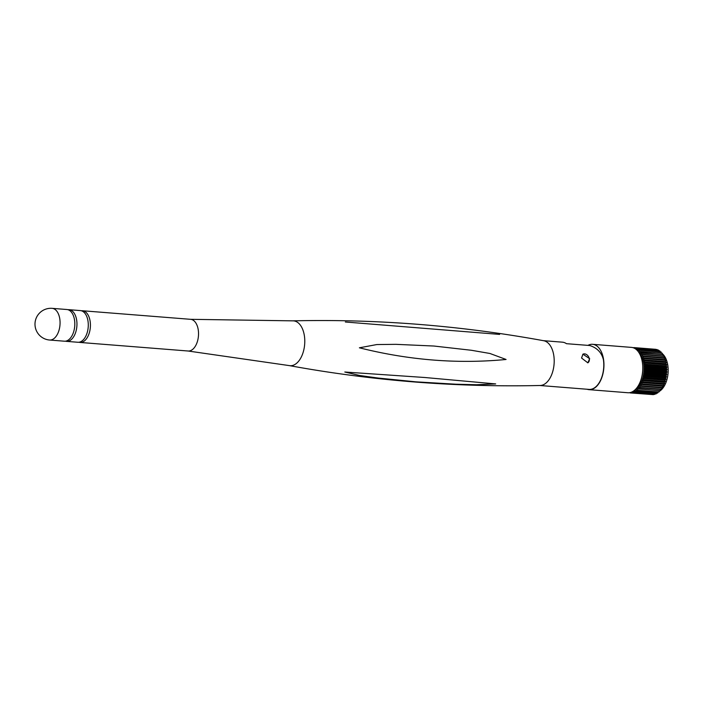 <?xml version="1.0" encoding="UTF-8"?>
<svg xmlns="http://www.w3.org/2000/svg" width="703" height="703" viewBox="0 0 703 703"><rect width="100%" height="100%" fill="white"/><g stroke="black" fill="none" stroke-linecap="round" stroke-linejoin="round"><path stroke-width="1.05" d="M67.954 309.707A15.888 9.121 94.5 0 1 69.026 309.689A15.888 9.121 94.5 0 1 76.706 320.436A15.888 9.121 94.5 0 1 66.513 341.368A15.888 9.121 94.5 0 1 65.458 341.175M74.562 320.269A15.888 9.121 94.5 0 1 64.377 341.201L49.632 340.032A15.888 9.121 94.5 0 0 53.024 339.206A15.888 9.121 94.5 0 0 59.817 319.1A15.888 9.121 94.5 0 0 52.136 308.345L66.89 309.513A15.888 9.121 94.5 0 1 74.562 320.269M69.026 309.689L80.362 310.585A15.888 9.121 94.5 0 1 88.033 321.341A15.888 9.121 94.5 0 1 77.848 342.264L66.513 341.368M81.416 310.779A15.888 9.121 94.5 0 1 82.497 310.752A15.888 9.121 94.5 0 1 90.169 321.508A15.888 9.121 94.5 0 1 79.984 342.44A15.888 9.121 94.5 0 1 78.929 342.247M190.469 319.311A15.888 9.121 94.5 0 1 190.601 319.32A15.888 9.121 94.5 0 1 198.281 330.076A15.888 9.121 94.5 0 1 188.088 351.008A15.888 9.121 94.5 0 1 187.956 350.99M499.622 334.408L345.349 322L499.622 334.408M292.8 320.849C377.124 318.934 460.773 325.559 543.735 340.735A22.487 12.909 94.5 0 1 553.841 355.85A22.487 12.909 94.5 0 1 540.185 385.49C455.869 387.406 372.221 380.771 289.258 365.595A22.487 12.909 94.5 0 1 289.249 365.595A22.487 12.909 94.5 0 0 304.425 336.087A22.487 12.909 94.5 0 0 292.8 320.849L190.539 319.32M589.685 358.697L582.919 354.189L581.566 358.047L587.84 362.836L589.685 358.697M543.357 340.665L562.435 342.176A22.487 12.909 94.5 0 1 566.451 343.679L589.703 345.516C597.075 347.818 601.654 352.572 603.438 359.787A22.487 12.909 94.5 0 1 589.026 389.4L539.807 385.499M424.893 377.511L344.804 372.019L359.716 375.499L378.056 378.038L415.948 381.843L455.957 384.216L476.502 384.743L495.685 383.917L424.893 377.511M359.391 347.8C408.926 360.235 457.829 364.119 506.081 359.47L489.921 353.477L471.423 350.279L433.944 346.034L395.974 344.338L376.808 344.558L359.391 347.8M587.778 362.871A4.974 3.796 60.3 0 0 589.316 358.908A4.974 3.796 60.3 0 0 582.866 354.215M634.897 348.512L635.371 347.836A22.742 13.058 94.5 0 1 635.477 347.871L635.951 349.163L636.725 348.354A22.742 13.058 94.5 0 1 636.83 348.407L637.234 349.795L638.034 349.127A22.742 13.058 94.5 0 1 638.131 349.198L638.465 350.665L639.264 350.138L661.005 351.869A22.742 13.058 94.5 0 1 661.092 351.957L639.361 350.235L639.616 351.781L662.156 353.117A22.742 13.058 94.5 0 1 662.244 353.231L640.503 351.509L640.679 353.108L663.21 354.593A22.742 13.058 94.5 0 1 663.289 354.716L641.549 352.994L641.479 354.409L664.159 356.272A22.742 13.058 94.5 0 1 664.221 356.412L642.489 354.69L642.331 356.131L664.976 358.143A22.742 13.058 94.5 0 1 665.038 358.293L643.307 356.57L643.06 358.02L665.679 360.164A22.742 13.058 94.5 0 1 665.723 360.331L643.992 358.609L643.667 360.059L644.493 360.604L666.233 362.326A22.742 13.058 94.5 0 1 666.268 362.502L644.537 360.78L644.124 362.212L644.906 362.889L666.646 364.611A22.742 13.058 94.5 0 1 666.672 364.787L644.932 363.064L644.449 364.462L645.169 365.252L666.901 366.975A22.742 13.058 94.5 0 1 666.919 367.159L645.187 365.437L644.625 366.781L645.275 367.669L667.015 369.391A22.742 13.058 94.5 0 1 667.015 369.585L645.284 367.862L644.642 369.145L645.231 370.13L666.971 371.852A22.742 13.058 94.5 0 1 666.962 372.036L645.222 370.314L644.519 371.527L645.038 372.581L666.769 374.304A22.742 13.058 94.5 0 1 666.752 374.497L645.011 372.775L644.256 373.891L644.686 375.007L666.418 376.729A22.742 13.058 94.5 0 1 666.391 376.922L644.651 375.2L643.834 376.21L644.185 377.379L665.926 379.102A22.742 13.058 94.5 0 1 665.882 379.286L644.141 377.564L643.28 378.46L643.553 379.673L665.284 381.395A22.742 13.058 94.5 0 1 665.231 381.562L642.753 380.174L642.779 381.843L664.511 383.566A22.742 13.058 94.5 0 1 664.449 383.733L641.962 382.204L641.883 383.891L663.614 385.613A22.742 13.058 94.5 0 1 663.544 385.762L641.057 384.093L640.872 385.771L662.604 387.494A22.742 13.058 94.5 0 1 662.525 387.634L640.046 385.824L639.756 387.476L661.497 389.198A22.742 13.058 94.5 0 1 661.4 389.321L638.922 387.362L638.552 388.97L660.293 390.692A22.742 13.058 94.5 0 1 660.196 390.798L637.718 388.706L637.278 390.253L659.01 391.975A22.742 13.058 94.5 0 1 658.913 392.063L637.173 390.341L636.443 389.822L635.943 391.299L657.674 393.021A22.742 13.058 94.5 0 1 657.569 393.091L635.828 391.369L635.125 390.701L634.554 392.089L656.294 393.821A22.742 13.058 94.5 0 1 656.18 393.865L634.449 392.142L633.772 391.343L633.148 392.634L654.88 394.357A22.742 13.058 94.5 0 1 654.765 394.392L633.034 392.669L632.392 391.729M640.512 352.792L662.244 354.514L662.244 353.231M663.228 356.201L663.289 354.716M664.186 358.073L664.221 356.412M665.679 360.164L664.801 359.743L665.038 358.293M666.233 362.326L665.398 361.781L665.723 360.331M666.646 364.611L665.864 363.934L666.268 362.502M666.901 366.975L666.18 366.184L666.672 364.787M667.015 369.391L666.356 368.504L666.919 367.159M666.971 371.852L666.382 370.868L667.015 369.585M666.769 374.304L666.259 373.249L666.962 372.036M666.418 376.729L665.987 375.613L666.752 374.497M665.926 379.102L665.574 377.933L666.391 376.922M665.284 381.395L665.012 380.182L665.882 379.286M664.511 383.566L664.326 382.344L665.231 381.562M662.244 353.635A20.431 11.731 94.5 0 1 667.85 365.639A20.431 11.731 94.5 0 1 660.249 390.745M638.359 351.764A20.651 11.854 94.5 0 1 643.746 363.644A20.651 11.854 94.5 0 1 635.371 389.506M587.936 345.375A22.742 13.058 94.5 0 1 592.603 344.312A22.742 13.058 94.5 0 1 603.587 359.699A22.742 13.058 94.5 0 1 589.009 389.655A22.742 13.058 94.5 0 1 587.058 389.242M592.603 344.312L631.443 347.387A22.742 13.058 94.5 0 1 642.428 362.774A22.742 13.058 94.5 0 1 627.849 392.74L589.009 389.655M632.691 347.59L633.913 347.686M633.763 347.941L655.706 349.312A22.742 13.058 94.5 0 1 655.82 349.321L634.08 347.598L634.299 348.187M635.371 347.836L657.103 349.558A22.742 13.058 94.5 0 1 657.208 349.593L635.477 347.871M636.725 348.354L658.465 350.076A22.742 13.058 94.5 0 1 658.57 350.129L636.83 348.407M638.034 349.127L659.765 350.85A22.742 13.058 94.5 0 1 659.862 350.92L638.131 349.198M632.269 391.791L631.725 392.915L653.456 394.638A22.742 13.058 94.5 0 1 653.342 394.647L631.61 392.924L631.276 392.23M630.582 392.459L630.301 392.933L652.103 394.55M629.299 392.713L630.143 392.775M642.595 380.622L664.326 382.353M658.693 350.762L658.57 350.129M659.985 351.781L659.862 350.92M661.172 353.038L661.092 351.957M663.614 385.613L663.509 384.356L664.449 383.733M662.604 387.494L662.577 386.211L663.544 385.762M661.497 389.198L661.699 387.573M660.293 390.692L660.469 389.242M659.01 391.975L659.221 390.727M657.674 393.021L657.92 391.984M656.294 393.821L656.54 393.012M654.88 394.357L655.099 393.785M660.17 390.798A20.431 11.731 94.5 0 1 659.089 391.501M638.298 350.428L638.799 350.463M639.449 351.5L640.108 351.553M641.479 354.294L663.21 356.017M642.331 355.973L664.063 357.695M643.069 357.827L664.801 359.549M643.676 359.831L665.416 361.553M644.15 361.948L665.882 363.671M644.484 364.172L666.216 365.894M644.669 366.456L666.409 368.179M644.713 368.794L666.444 370.516M644.607 371.14L666.339 372.862M644.352 373.486L666.084 375.209M643.957 375.789L665.688 377.511M643.421 378.029L665.161 379.752M642.753 380.174L664.493 381.896M642.683 365.156A20.651 11.854 94.5 0 1 641.751 376.966M634.923 390.912L635.415 390.947M636.233 390.06L636.865 390.112M637.489 388.979L638.412 389.058M638.693 387.678L660.425 389.4M639.818 386.175L661.549 387.898M641.057 384.093L662.797 385.815M640.846 384.488L662.577 386.211M641.962 382.204L663.702 383.926M641.777 382.625L663.509 384.356M643.289 378.504L665.02 380.226M643.851 376.281L665.583 378.003M644.282 373.987L666.013 375.71M644.563 371.659L666.295 373.381M644.704 369.303L666.435 371.026M644.695 366.966L666.426 368.688M644.537 364.664L666.268 366.386M644.238 362.423L665.969 364.145M643.79 360.279L665.53 362.001M643.21 358.258L664.95 359.98M82.497 310.752L190.601 319.32M52.136 308.345A15.888 15.888 0 0 0 35.15 326.429A15.888 15.888 0 0 0 49.632 340.032M188.026 350.999L289.249 365.595M79.984 342.44L188.088 351.008"/></g></svg>
